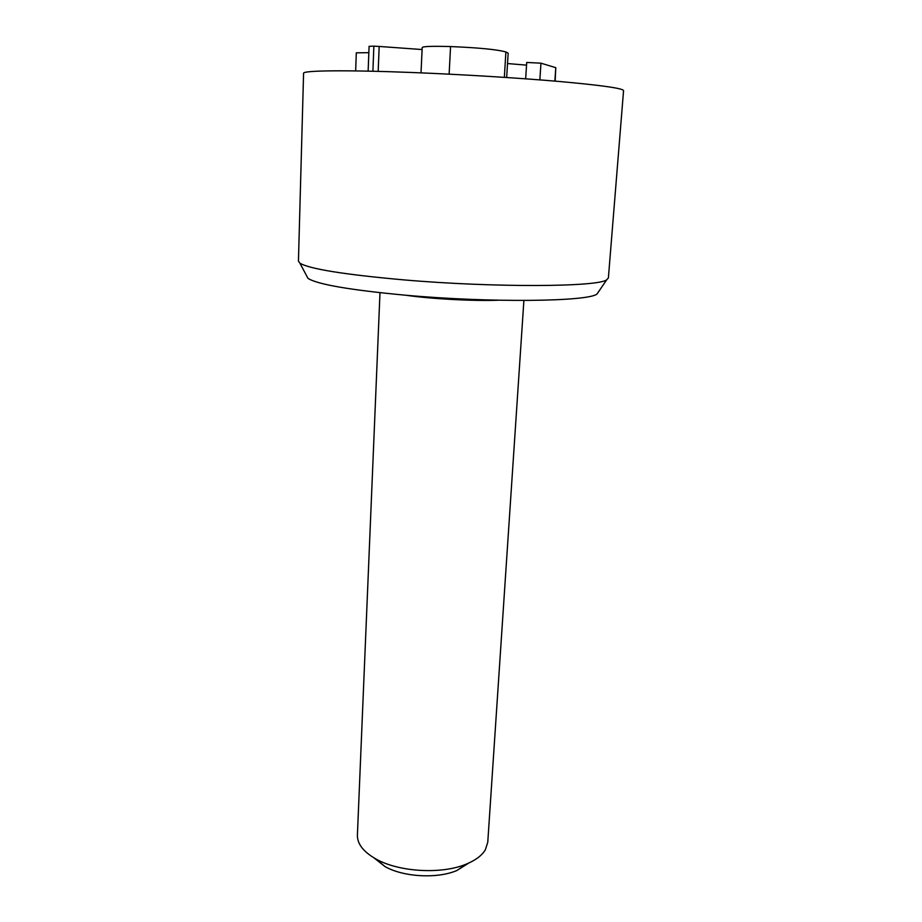 <?xml version="1.0" encoding="UTF-8"?>
<svg xmlns="http://www.w3.org/2000/svg" width="922" height="922" viewBox="0 0 922 922"><rect width="100%" height="100%" fill="white"/><g stroke="black" fill="none" stroke-linecap="round" stroke-linejoin="round"><path stroke-width="1.38" d="M355.662 70.925L356.307 52.819L368.846 52.681M449.129 74.163L450.558 46.561C478.748 47.725 497.2 49.523 505.89 51.955L508.16 53.176L506.674 77.506M421.008 72.873L422.195 47.644C422.311 46.388 431.761 46.031 450.558 46.561M378.181 71.386L379.173 46.446L422.103 49.546M372.903 71.248L373.871 46.146L379.173 46.446M368.132 71.144L369.088 46.331L373.871 46.146M554.86 81.101L555.793 67.675L555.159 81.136M525.655 78.819L526.716 62.454L540.96 63.18L555.793 67.675M507.526 63.549L526.543 65.139M412.722 72.527C345.566 69.865 302.451 70.464 303.58 73.287L298.44 261.18L299.904 263.173C309.412 268.936 343.871 274.491 403.271 279.839C494.227 287.745 598.24 287.042 606.711 279.792L608.382 277.971L623.56 90.621C623.099 88.374 602.112 85.377 560.588 81.597C519.708 78.013 462.337 74.486 412.722 72.527M374.009 857.898L385.05 866.611C403.502 877.11 437.42 878.943 456.886 870.506L468.802 863.027M379.991 292.7L357.402 835.136C357.24 843.941 363.441 851.905 376.038 859.039C399.145 872.189 442.272 874.529 466.67 863.949C475.798 860.122 482.033 855.386 485.387 849.727L487.773 842.189L523.892 300.491M405.611 295.213C430.931 298.912 472.583 301.171 498.157 300.226M306.588 275.724L307.994 278.363C317.306 284.368 349.818 289.992 405.553 295.213C490.711 302.912 588.34 301.644 597.018 294.014L598.701 291.536M504.346 77.356L505.89 51.955M539.843 79.891L540.96 63.18M456.886 870.506L466.67 863.949M385.05 866.611L376.038 859.039M597.018 294.014L606.711 279.792M307.994 278.363L299.904 263.173"/></g></svg>
